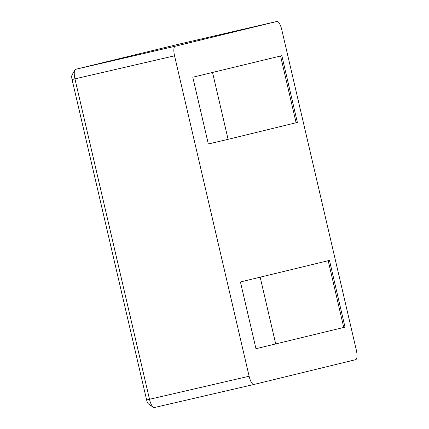 <?xml version="1.0" encoding="UTF-8"?>
<svg xmlns="http://www.w3.org/2000/svg" width="429" height="429" viewBox="0 0 429 429"><rect width="100%" height="100%" fill="white"/><g stroke="black" fill="none" stroke-linecap="round" stroke-linejoin="round"><path stroke-width="0.64" d="M177.375 44.519L276.978 21.45L177.381 44.514A9.138 2.794 77 0 0 177.381 44.514A9.138 2.794 77 0 0 177.375 44.519L75.584 69.321A9.138 2.794 77 0 0 74.828 69.991L72.002 75.086A4.569 1.394 77 0 0 72.061 79.531L146.627 399.957A4.569 1.394 77 0 0 148.52 403.946L153.298 407.282A9.138 2.794 77 0 0 154.284 407.55A9.138 2.794 77 0 0 154.29 407.55L253.877 384.486A9.138 2.794 77 0 0 253.893 384.481L355.684 359.679A9.138 2.794 77 0 0 356.327 350.118L281.762 29.692A9.138 2.794 77 0 0 276.984 21.45A9.138 2.794 77 0 0 276.978 21.45L175.188 46.252A9.138 2.794 77 0 0 174.544 55.813L249.11 376.244A9.138 2.794 77 0 0 253.882 384.486L154.284 407.55M255.968 348.707L240.433 281.95L329.477 260.392L345.013 327.15L255.968 348.707M192.793 77.231L208.328 143.988L228.094 139.328L297.372 122.431L281.837 55.679L192.793 77.231L281.837 55.679M74.828 69.991A9.138 2.794 77 0 0 74.941 78.882L149.507 399.308A9.138 2.794 77 0 0 153.298 407.282M240.433 281.95L329.477 260.392M75.584 69.321L175.188 46.252M72.061 79.531L174.544 55.813M146.627 399.957L249.11 376.244M280.566 56.001L296.101 122.758M228.094 139.328L212.559 72.571M328.206 260.719L343.742 327.472M275.734 344.042L260.199 277.29"/></g></svg>
